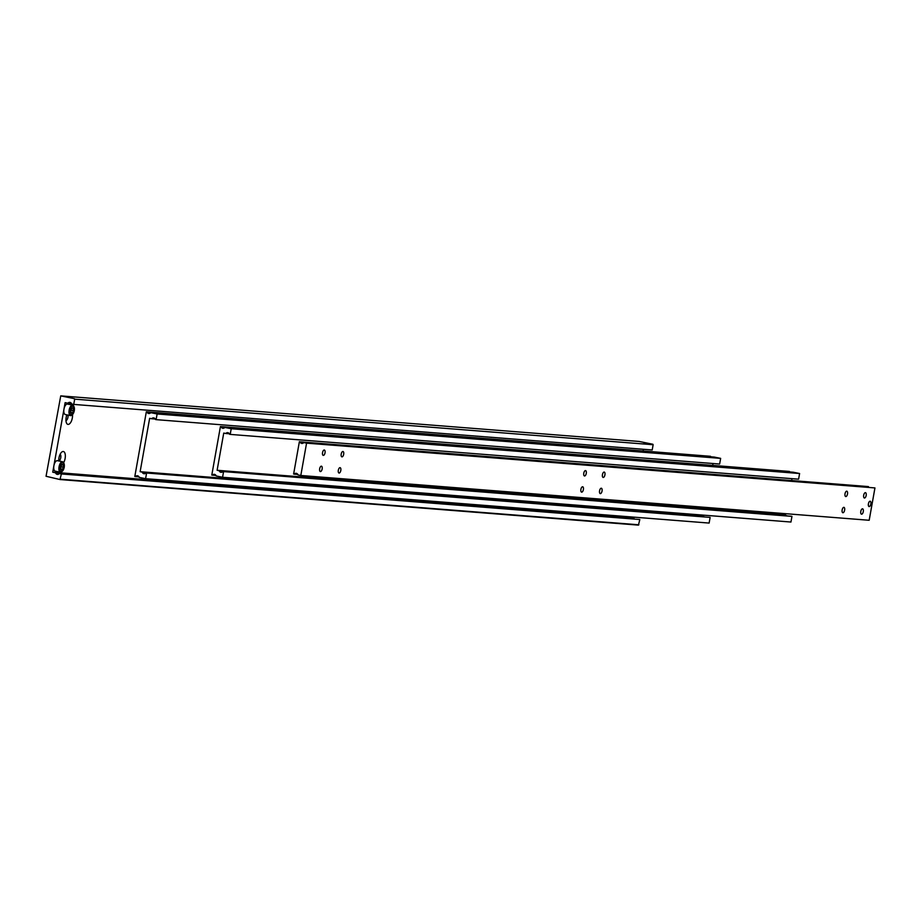 <?xml version="1.0" encoding="UTF-8"?>
<svg xmlns="http://www.w3.org/2000/svg" width="921" height="921" viewBox="0 0 921 921"><rect width="100%" height="100%" fill="white"/><g stroke="black" fill="none" stroke-linecap="round" stroke-linejoin="round"><path stroke-width="1.38" d="M65.46 414.565A5.342 2.418 -78.5 0 1 65.322 414.542A5.342 2.418 -78.5 0 1 63.975 409.12L53.89 465.727A5.342 2.418 -78.5 0 1 57.252 460.661A5.342 2.418 -78.5 0 1 57.378 460.684A5.342 2.418 -78.5 0 1 57.516 460.719M71.458 403.502L67.924 403.214A2.464 2.199 94.5 0 1 71.665 403.985L73.749 404.411L74.682 399.15L653.139 444.728L74.682 399.15M59.278 473.532L61.362 473.958L59.992 479.542L638.449 525.12L639.819 519.525L59.278 473.532A2.464 2.199 94.5 0 1 55.536 472.772L633.993 518.339A2.464 2.199 -85.5 0 0 634.201 518.822M58.76 460.961A6.781 3.074 -78.5 0 1 61.695 452.13A6.781 3.074 -78.5 0 1 63.238 451.497A6.781 3.074 -78.5 0 1 65.333 455.504A6.781 3.074 -78.5 0 1 63.699 462.538M72.517 414.772A6.781 3.074 -78.5 0 1 68.062 424.408A6.781 3.074 -78.5 0 1 66.554 423.153A6.781 3.074 -78.5 0 1 66.888 414.864M67.924 403.214L65.126 402.65L63.975 409.12A5.342 2.418 -78.5 0 1 67.337 404.054A5.342 2.418 -78.5 0 1 67.463 404.066A5.342 2.418 -78.5 0 1 67.601 404.1M630.689 518.132L633.763 518.719L630.689 518.132M644.044 442.909L647.198 443.519L644.044 442.909M644.274 442.955L646.945 443.462L644.274 442.955M646.507 443.358L644.493 443.001L646.496 443.415M72.356 412.953L71.067 412.861L70.848 410.375L71.93 408.003L73.231 408.107L73.438 410.582L72.356 412.953L71.055 412.689M70.986 410.087L73.438 410.582M59.992 479.542L46.05 476.272L60.74 395.88L639.197 441.458L652.851 444.244M60.74 395.88L74.394 398.678M55.375 471.172A5.342 2.418 -78.5 0 1 55.248 471.149A5.342 2.418 -78.5 0 1 53.89 465.727L52.739 472.197L55.536 472.772M653.139 444.728L652.206 449.978L73.749 404.411M638.875 524.786L60.418 479.219M67.993 415.095A3.5 1.577 -78.5 0 1 67.613 418.548A3.5 1.577 -78.5 0 1 65.967 420.575M60.141 454.272A3.5 1.577 -78.5 0 1 60.74 457.795A3.5 1.577 -78.5 0 1 58.863 460.984M633.993 518.339L52.739 472.197M639.819 519.525L61.362 473.958M631.196 517.763L631.334 516.946M643.1 450.91L643.388 449.287M60.982 469.468L60.774 466.993L61.845 464.61L63.146 464.714L63.353 467.189L62.283 469.572L60.982 469.468M60.901 466.694L63.353 467.189M62.283 469.572L60.97 469.296M155.465 419.504A2.464 2.199 -85.5 0 0 151.723 418.744L149.639 418.318L140.13 471.69L142.225 472.116A2.464 2.199 -85.5 0 0 145.955 472.876L146.6 473.014L145.599 478.678L139.198 477.366A2.464 2.199 -85.5 0 0 135.468 476.606L134.811 476.468L146.335 411.779L146.992 411.906A2.464 2.199 -85.5 0 0 150.722 412.666L157.123 413.978L156.109 419.642L155.465 419.504M145.599 478.678L709.124 523.07L710.126 517.406L145.955 472.876M712.912 457.265L716.078 457.864L712.912 457.265M146.992 411.906L710.517 456.298A2.464 2.199 -85.5 0 0 710.724 456.793M138.99 476.882L135.468 476.606M712.704 465.312L713.027 463.516M142.225 472.116L703.667 516.082L140.13 471.69M703.667 516.082L703.828 515.173M710.517 456.298L146.335 411.779M156.109 419.642L719.635 464.034L720.648 458.37L714.247 457.069L150.722 412.666M720.648 458.37L157.123 413.978M155.258 419.02L151.723 418.744M710.126 517.406L146.6 473.014M215.975 475.466L211.795 475.063L220.43 426.538L221.086 426.665A2.464 2.199 -85.5 0 0 224.816 427.436L231.217 428.737L230.204 434.401L229.559 434.263A2.464 2.199 -85.5 0 0 225.829 433.503L223.734 433.077L217.114 470.274L785.498 515.058L785.74 513.699M222.571 477.262L790.955 522.034L791.956 516.382L791.312 516.244L222.928 471.471L223.584 471.598L222.571 477.262L216.17 475.95A2.464 2.199 -85.5 0 0 212.44 475.19M217.114 470.274L219.198 470.7A2.464 2.199 -85.5 0 0 222.928 471.471M784.266 515.276L787.34 515.864L784.266 515.276M791.864 472.404L795.019 473.003L791.864 472.404M794.604 472.968L791.933 472.45L794.604 472.968M221.086 426.665L789.47 471.448A2.464 2.199 -85.5 0 0 789.665 471.932M791.657 480.463L791.979 478.655M789.47 471.448L220.43 426.538M230.204 434.401L798.588 479.173L799.601 473.521L793.2 472.208L224.816 427.436M231.217 428.737L799.601 473.521M794.328 472.853L792.313 472.496L794.316 472.91M219.198 470.7L785.498 515.058M229.352 433.779L225.829 433.503M223.584 471.598L791.956 516.382M869.182 506.515A2.659 1.209 -78.5 0 1 868.434 503.81A2.659 1.209 -78.5 0 1 870.103 501.289A2.659 1.209 -78.5 0 1 870.702 501.784A2.659 1.209 -78.5 0 1 869.781 506.274A2.659 1.209 -78.5 0 1 869.182 506.515M869.746 506.297A2.74 1.232 -78.5 0 1 869.723 506.331A2.74 1.232 -78.5 0 1 869.102 506.585A2.74 1.232 -78.5 0 1 869.067 506.573M870.126 501.22A2.74 1.232 -78.5 0 1 870.195 501.231A2.74 1.232 -78.5 0 1 870.875 504.075A2.74 1.232 -78.5 0 1 869.159 506.596A2.74 1.232 -78.5 0 1 869.09 506.585A2.74 1.232 -78.5 0 1 868.411 503.729A2.74 1.232 -78.5 0 1 870.126 501.22M582.625 486.772A2.74 1.232 -78.5 0 1 582.694 486.783A2.74 1.232 -78.5 0 1 583.373 489.627A2.74 1.232 -78.5 0 1 581.669 492.148A2.74 1.232 -78.5 0 1 581.6 492.136A2.74 1.232 -78.5 0 1 580.921 489.281A2.74 1.232 -78.5 0 1 582.625 486.772M601.286 488.234A2.74 1.232 -78.5 0 1 601.355 488.245A2.74 1.232 -78.5 0 1 602.035 491.1A2.74 1.232 -78.5 0 1 600.331 493.621A2.74 1.232 -78.5 0 1 600.262 493.61A2.74 1.232 -78.5 0 1 599.583 490.755A2.74 1.232 -78.5 0 1 601.286 488.234M585.503 470.596A2.74 1.232 -78.5 0 1 585.572 470.608A2.74 1.232 -78.5 0 1 586.251 473.452A2.74 1.232 -78.5 0 1 584.547 475.973A2.74 1.232 -78.5 0 1 584.478 475.961A2.74 1.232 -78.5 0 1 583.799 473.106A2.74 1.232 -78.5 0 1 585.503 470.596M604.164 472.059A2.74 1.232 -78.5 0 1 604.234 472.07A2.74 1.232 -78.5 0 1 604.913 474.925A2.74 1.232 -78.5 0 1 603.209 477.446A2.74 1.232 -78.5 0 1 603.14 477.435A2.74 1.232 -78.5 0 1 602.461 474.58A2.74 1.232 -78.5 0 1 604.164 472.059M303.47 442.045L304.39 442.241L303.47 442.045M303.193 442.126L304.39 442.241M308.051 442.92L303.769 442.575A2.464 2.199 94.5 0 1 300.027 441.815L303.205 442.057M843.866 507.344A2.74 1.232 -78.5 0 1 843.935 507.356A2.74 1.232 -78.5 0 1 844.615 510.211A2.74 1.232 -78.5 0 1 842.911 512.732A2.74 1.232 -78.5 0 1 842.842 512.721A2.74 1.232 -78.5 0 1 842.162 509.866A2.74 1.232 -78.5 0 1 843.866 507.344M862.528 508.818A2.74 1.232 -78.5 0 1 862.597 508.829A2.74 1.232 -78.5 0 1 863.276 511.685A2.74 1.232 -78.5 0 1 861.561 514.194A2.74 1.232 -78.5 0 1 861.492 514.183A2.74 1.232 -78.5 0 1 860.813 511.339A2.74 1.232 -78.5 0 1 862.528 508.818M846.744 491.169A2.74 1.232 -78.5 0 1 846.813 491.181A2.74 1.232 -78.5 0 1 847.493 494.036A2.74 1.232 -78.5 0 1 845.789 496.557A2.74 1.232 -78.5 0 1 845.72 496.546A2.74 1.232 -78.5 0 1 845.041 493.691A2.74 1.232 -78.5 0 1 846.744 491.169M865.406 492.643A2.74 1.232 -78.5 0 1 865.475 492.654A2.74 1.232 -78.5 0 1 866.154 495.51A2.74 1.232 -78.5 0 1 864.451 498.019A2.74 1.232 -78.5 0 1 864.382 498.008A2.74 1.232 -78.5 0 1 863.702 495.164A2.74 1.232 -78.5 0 1 865.406 492.643M340.045 467.661A2.74 1.232 -78.5 0 1 340.114 467.672A2.74 1.232 -78.5 0 1 340.793 470.516A2.74 1.232 -78.5 0 1 339.089 473.037A2.74 1.232 -78.5 0 1 339.02 473.026A2.74 1.232 -78.5 0 1 338.341 470.171A2.74 1.232 -78.5 0 1 340.045 467.661M321.383 466.187A2.74 1.232 -78.5 0 1 321.452 466.199A2.74 1.232 -78.5 0 1 322.131 469.054A2.74 1.232 -78.5 0 1 320.427 471.564A2.74 1.232 -78.5 0 1 320.358 471.552A2.74 1.232 -78.5 0 1 319.679 468.708A2.74 1.232 -78.5 0 1 321.383 466.187M342.923 451.486A2.74 1.232 -78.5 0 1 342.992 451.497A2.74 1.232 -78.5 0 1 343.671 454.341A2.74 1.232 -78.5 0 1 341.967 456.862A2.74 1.232 -78.5 0 1 341.898 456.851A2.74 1.232 -78.5 0 1 341.219 453.995A2.74 1.232 -78.5 0 1 342.923 451.486M324.273 450.012A2.74 1.232 -78.5 0 1 324.342 450.024A2.74 1.232 -78.5 0 1 325.021 452.879A2.74 1.232 -78.5 0 1 323.306 455.388A2.74 1.232 -78.5 0 1 323.236 455.377A2.74 1.232 -78.5 0 1 322.557 452.533A2.74 1.232 -78.5 0 1 324.273 450.012M297.805 474.442L294.271 474.154A2.464 2.199 94.5 0 1 298.001 474.925L300.81 475.489L306.566 443.151L874.95 487.923L308.051 442.909M300.81 475.489L869.182 520.273L874.95 487.923M868.618 487.071A2.464 2.199 94.5 0 1 868.411 486.587L300.027 441.815M304.321 442.149L868.411 486.587M294.271 474.154L293.626 474.027L299.383 441.677M303.769 442.575L306.566 443.151M64.194 467.258A4.686 2.118 101.5 0 0 62.881 462.48A4.686 2.118 101.5 0 0 59.934 466.924A4.686 2.118 101.5 0 0 61.247 471.702A4.686 2.118 101.5 0 0 64.194 467.258M63.756 463.067A5.342 2.418 101.5 0 0 62.559 461.732A5.342 2.418 101.5 0 0 62.421 461.72A5.342 2.418 101.5 0 0 59.059 466.786A5.342 2.418 101.5 0 0 60.418 472.208A5.342 2.418 101.5 0 0 60.556 472.231A5.342 2.418 101.5 0 0 62.041 471.46M73.841 406.449A5.342 2.418 101.5 0 0 72.644 405.125A5.342 2.418 101.5 0 0 72.506 405.113A5.342 2.418 101.5 0 0 69.144 410.179A5.342 2.418 101.5 0 0 70.503 415.601A5.342 2.418 101.5 0 0 70.629 415.624A5.342 2.418 101.5 0 0 72.126 414.853M74.279 410.651A4.686 2.118 101.5 0 0 72.966 405.873A4.686 2.118 101.5 0 0 70.019 410.317A4.686 2.118 101.5 0 0 71.32 415.095A4.686 2.118 101.5 0 0 74.279 410.651M57.378 460.684L62.559 461.732L64.263 467.258L60.418 472.208L55.248 471.149M67.463 404.066L72.644 405.125L74.348 410.651L70.503 415.601L65.322 414.542"/></g></svg>
